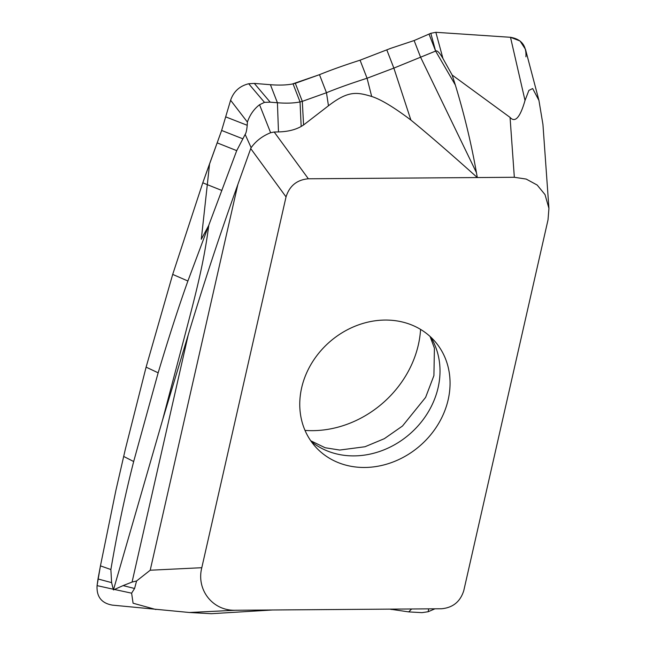 <?xml version="1.0" encoding="UTF-8"?>
<svg xmlns="http://www.w3.org/2000/svg" width="646" height="646" viewBox="0 0 646 646"><rect width="100%" height="100%" fill="white"/><g stroke="black" fill="none" stroke-linecap="round" stroke-linejoin="round"><path stroke-width="0.97" d="M420.57 329.403A100.833 87.145 -41.2 0 1 418.366 344.786A100.833 87.145 -41.2 0 1 305.009 430.406M98.006 578.977L100.445 565.864L110.878 569.538L111.605 582.619L98.006 578.977L97.07 585.623C96.456 596.799 101.6 603.307 112.501 605.14C101.6 603.307 96.456 596.799 97.07 585.623L100.445 565.864L115.868 490.5L125.356 449.172L146.101 367.146L172.7 274.405L202.787 182.802L221.635 130.46L230.606 100.251C233.618 91.49 239.65 85.991 248.694 83.754L254.33 83.415L270.424 84.707C279.048 85.369 286.356 85.143 292.339 84.012L319.479 74.678C330.712 70.083 344.237 65.254 360.064 60.191L390.741 48.329L414.126 40.545L430.817 33.301L435.848 32.3L510.502 37.298L520.038 40.981L525.481 49.322L538.934 100.396L542.947 124.5M386.865 50.049L393.858 68.105L410.896 120.067C393.923 107.26 380.857 99.395 371.684 96.472C357.068 92.152 348.485 90.335 328.467 105.774L326.472 92.725L302.32 101.349L295.319 83.302L319.479 74.678C330.712 70.083 344.237 65.254 360.064 60.191L390.741 48.329L414.126 40.545L430.817 33.301L435.622 51.074L393.858 68.105L367.065 78.239C351.19 83.318 337.656 88.147 326.472 92.725L319.479 74.678M452.16 75.033L442.962 58.52C439.546 52.609 437.1 50.122 435.622 51.074L455.341 85.006L452.16 75.033L510.057 117.394L514.337 177.287L526.199 179.071L537.197 185.055L545.014 194.607L548.93 208.351L548.026 219.826L463.78 590.63C460.299 601.701 452.862 607.741 441.46 608.758L235.483 610.252C212.817 611.043 196.118 589.911 201.794 567.713L150.211 570.224L237.841 184.53L251.092 147.546L250.729 148.58L286.041 196.901L201.794 567.713M430.817 33.301L435.848 32.3L510.502 37.298L525.02 100.469C520.135 117.443 515.145 123.087 510.057 117.394M525.02 100.469L528.88 90.408L532.651 88.542L538.934 100.396M293.05 83.867L300.043 101.923L302.304 101.333L303.58 124.961L301.165 126.471C295.149 129.862 287.583 131.679 278.483 131.921L277.417 102.754L270.19 102.173L254.33 83.415L270.424 84.707C279.112 85.369 286.42 85.143 292.339 84.012L295.319 83.302M328.467 105.774L303.588 124.961M455.341 85.006C464.264 114.318 471.297 143.525 476.433 172.635L477.313 177.553L514.337 177.279M410.896 120.067C428.274 134.279 450.407 153.441 477.313 177.553L308.36 178.781C296.958 179.79 289.521 185.83 286.041 196.901M308.36 178.781L274.187 132.01L278.483 131.921M448.187 399.656A79.644 68.831 138.8 0 0 436.212 342.937A79.644 68.831 138.8 0 0 360.242 324.292A79.644 68.831 138.8 0 0 301.634 387.883A79.644 68.831 138.8 0 0 316.33 447.71A79.644 68.831 138.8 0 0 391.783 462.471A79.644 68.831 138.8 0 0 448.187 399.656M434.936 608.807L428.161 611.738L428.71 608.847M428.161 611.738L421.943 612.642L408.708 611.899L411.647 608.968M389.901 609.13L408.708 611.899M112.113 605.1L189.383 612.497L235.483 610.252M272.515 609.986L211.307 613.7L189.383 612.497M155.896 609.517L133.084 603.219L131.614 593.165L134.586 588.49L136.572 580.98L150.211 570.224M111.605 582.619L113.438 589.927L123.111 585.599L134.586 588.49M110.878 569.538C117.128 532.692 124.726 496.685 133.674 461.527L158.157 372.815C168.872 337.059 178.781 306.454 187.897 281.002L236.719 150.639L245.149 134.441L251.092 147.546M100.445 565.864L115.868 490.5L125.356 449.172L146.101 367.146L172.7 274.405L202.787 182.802L207.309 184.659L201.294 239.278L208.771 225.381C203.49 266.427 193.808 300.931 184.231 337.898L162.614 419.852L188.244 334.814C203.522 284.119 220.052 234.03 237.841 184.53M221.909 190.481L207.309 184.659L209.57 163.809L221.635 130.46L230.606 100.251L247.386 122.078C249.905 114.81 253.959 109.029 259.555 104.741L264.48 102.359L270.19 102.173M247.386 122.078L247.216 125.284C246.796 130.064 246.102 133.116 245.149 134.441M301.165 126.471L300.043 101.923C294.011 103.182 286.477 103.457 277.417 102.754L270.424 84.707M274.187 132.01L270.617 132.729L259.555 104.741M270.617 132.729C262.373 136.056 255.881 141.03 251.149 147.668M123.111 585.599L132.075 582.07L136.572 580.98M113.438 589.927L162.614 419.852M230.606 100.251C233.618 91.49 239.65 85.991 248.694 83.754L254.33 83.415M510.502 37.298C521.403 39.131 526.547 45.632 525.933 56.808M202.787 182.802L209.57 163.809M360.064 60.191L367.065 78.239L371.684 96.472M414.126 40.545L420.611 57.276L476.433 172.635M429.041 34.117L435.622 51.074M442.962 58.52L435.848 32.3M114.407 589.467L131.614 593.165M97.07 585.623L113.139 589.192M123.644 456.423L133.674 461.527M146.101 367.146L158.157 372.815M172.7 274.405L187.897 281.002M236.719 150.639L217.266 142.903M242.621 138.72L221.635 130.46M247.216 125.284L225.793 116.91M248.694 83.754L264.48 102.359M132.075 582.07L188.244 334.814M430.729 337.067A80.201 69.316 -41.2 0 1 438.125 387.6A80.201 69.316 -41.2 0 1 385.589 449.18A80.201 69.316 -41.2 0 1 311.251 441.493M542.923 124.226L548.93 208.351M389.845 609.13L391.767 609.509M430.083 336.469L434.411 348.137L433.918 375.592L425.601 397.411L402.49 426.021L384.338 438.674L364.998 446.741L339.723 450.052L325.132 447.743L310.742 440.774"/></g></svg>
